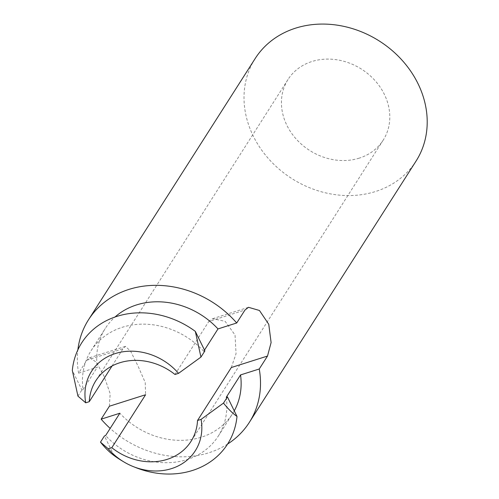 <?xml version="1.0" encoding="UTF-8"?>
<svg xmlns="http://www.w3.org/2000/svg" width="499" height="499" viewBox="0 0 499 499"><rect width="100%" height="100%" fill="white"/><g stroke="black" fill="none" stroke-linecap="round" stroke-linejoin="round"><path stroke-width="0.37" stroke-dasharray="2.5 1.87" d="M109.4 406.223L110.167 393.636L104.179 376.483L96.407 362.193L89.608 357.746L86.863 360.209L78.605 373.158A95.39 81.505 32.5 0 1 77.869 349.843M78.605 373.158L97.311 367.22A73.627 62.911 -147.5 0 1 105.333 328.367A73.627 62.911 -147.5 0 1 115.069 316.971M227.606 444.041A95.39 81.505 32.5 0 1 208.938 452.743A95.39 81.505 32.5 0 1 110.173 428.398M234.256 410.852A73.627 62.911 32.5 0 1 232.515 413.777A73.627 62.911 32.5 0 1 119.854 413.228M359.28 158.127A56.431 48.216 32.5 0 1 296.412 139.277A56.431 48.216 32.5 0 1 288.042 79.466A56.431 48.216 32.5 0 1 361.544 69.168A56.431 48.216 32.5 0 1 383.182 140.169A56.431 48.216 32.5 0 1 359.28 158.127M112.057 365.967L123.06 348.726L125.467 346.343L130.663 351.296L137.886 365.761L145.228 382.515L145.596 394.734M174.981 374.481L208.769 321.524L244.965 310.035M231.311 367.532L236.058 353.697L235.035 334.997L225.149 321.344L212.636 318.68L208.769 321.524M416.029 161.121A95.39 81.505 32.5 0 1 375.622 191.485A95.39 81.505 32.5 0 1 269.341 159.618A95.39 81.505 32.5 0 1 255.195 58.508M204.889 350.909L203.729 351.277L204.49 350.092M203.729 351.277A73.627 62.911 -147.5 0 0 91.068 350.728A73.627 62.911 -147.5 0 0 83.046 389.576L81.886 389.944L72.318 370.414M135.192 467.351A83.027 70.945 32.5 0 1 122.704 461.219M113.997 455.493L104.428 435.958M226.272 397.291A73.627 62.911 32.5 0 1 218.25 436.138A73.627 62.911 32.5 0 1 105.588 435.59M77.944 396.125L81.886 389.944M83.046 389.576L97.311 367.22M86.863 360.209L123.06 348.726M288.042 79.466L95.827 380.737M383.182 140.169L190.967 441.44M91.068 350.728L105.333 328.367M218.25 436.138L232.515 413.777M89.602 357.733L125.474 346.35M212.643 318.686L248.508 307.303"/><path stroke-width="0.75" d="M204.49 350.092L217.994 328.922L236.707 322.984A95.39 81.505 32.5 0 0 88.51 319.765A95.39 81.505 32.5 0 0 77.869 349.843M217.994 328.922A73.627 62.911 -147.5 0 0 115.069 316.971M110.173 428.398A95.39 81.505 32.5 0 1 101.141 419.166L119.854 413.228L105.588 435.59L104.428 435.958L100.486 442.139L108.252 448.826A55.982 47.835 -147.5 0 0 123.228 461.538A55.982 47.835 -147.5 0 0 133.751 466.783A55.982 47.835 -147.5 0 0 201.085 419.366L197.523 420.495L231.311 367.532L267.508 356.049L271.107 342.57L268.761 324.294L259.443 310.478L248.514 307.309L244.965 310.035L236.707 322.984M227.432 396.923L237 416.459C232.472 413.209 227.968 408.756 223.49 403.098L227.432 396.923L226.272 397.291L240.537 374.93L259.249 368.992A95.39 81.505 32.5 0 1 249.338 422.379A95.39 81.505 32.5 0 1 227.606 444.041M240.537 374.93A73.627 62.911 32.5 0 1 234.256 410.852M197.523 420.495A56.431 48.216 32.5 0 1 190.967 441.44A56.431 48.216 32.5 0 1 167.065 459.398A56.431 48.216 32.5 0 1 111.807 447.69L145.596 394.734L109.4 406.223L101.141 419.166M89.271 401.683A56.431 48.216 32.5 0 1 95.827 380.737A56.431 48.216 32.5 0 1 174.981 374.481L178.542 373.352L200.947 357.091L204.889 350.909L195.321 331.373A83.027 70.945 32.5 0 0 72.318 370.414L77.944 396.125L85.709 402.812L89.271 401.683L112.057 365.967M88.51 319.765L255.195 58.508A95.39 81.505 32.5 0 1 379.452 41.105A95.39 81.505 32.5 0 1 416.029 161.121L249.338 422.379M267.508 356.049L259.249 368.992M223.49 403.098L201.085 419.366M200.947 357.091L195.321 331.38M178.542 373.352A55.982 47.835 -147.5 0 0 115.219 353.573A55.982 47.835 -147.5 0 0 85.709 402.812M237 416.459A83.027 70.945 32.5 0 1 135.192 467.351L133.751 466.777M122.704 461.219A83.027 70.945 32.5 0 1 122.374 461.026A83.027 70.945 32.5 0 1 113.997 455.493C109.468 452.244 104.965 447.79 100.486 442.139M111.807 447.69L108.252 448.826M122.374 461.026L123.228 461.538"/></g></svg>
